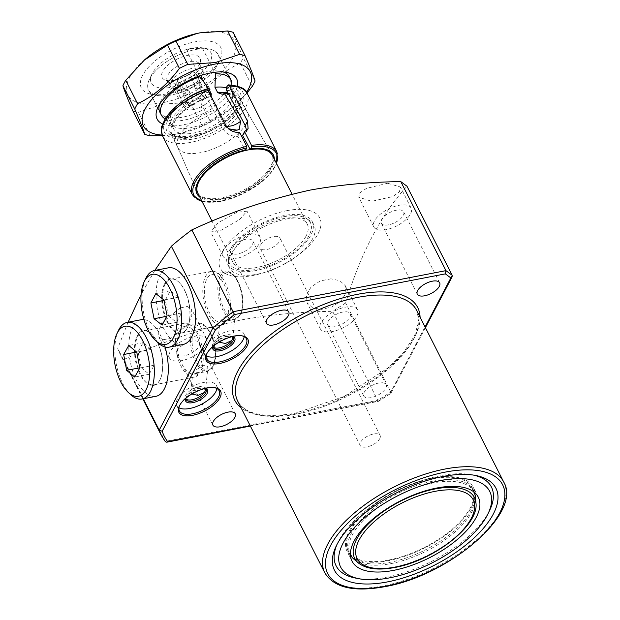 <?xml version="1.0" encoding="UTF-8"?>
<svg xmlns="http://www.w3.org/2000/svg" width="620" height="620" viewBox="0 0 620 620"><rect width="100%" height="100%" fill="white"/><g stroke="black" fill="none" stroke-linecap="round" stroke-linejoin="round"><path stroke-width="0.46" stroke-dasharray="3.1 2.33" d="M241.978 335.831A22.289 10.052 153.1 0 0 241.397 335.707A22.289 10.052 153.1 0 0 233.353 335.963A22.289 10.052 153.1 0 0 207.32 352.648A22.289 10.052 153.1 0 0 207.08 353.113A22.289 10.052 153.1 0 0 206.84 353.656M214.706 387.717A22.289 10.052 153.1 0 0 214.133 387.593A22.289 10.052 153.1 0 0 206.088 387.856A22.289 10.052 153.1 0 0 180.048 404.535A22.289 10.052 153.1 0 0 179.816 405.007A22.289 10.052 153.1 0 0 179.575 405.542M232.267 336.613A11.145 5.022 153.1 0 0 230.818 336.11A11.145 5.022 153.1 0 0 226.796 336.242A11.145 5.022 153.1 0 0 213.776 344.581A11.145 5.022 153.1 0 0 213.66 344.813A11.145 5.022 153.1 0 0 213.21 346.286M212.862 346.58A12.261 5.526 -26.9 0 1 213.141 345.913A12.261 5.526 -26.9 0 1 227.587 336.482A12.261 5.526 -26.9 0 1 232.012 336.335A12.261 5.526 -26.9 0 1 232.709 336.513M205.003 388.507A11.145 5.022 153.1 0 0 203.554 387.996A11.145 5.022 153.1 0 0 199.531 388.128A11.145 5.022 153.1 0 0 186.512 396.474A11.145 5.022 153.1 0 0 186.395 396.707A11.145 5.022 153.1 0 0 185.946 398.172M185.597 398.466A12.261 5.526 -26.9 0 1 185.868 397.8A12.261 5.526 -26.9 0 1 200.322 388.368A12.261 5.526 -26.9 0 1 204.747 388.228A12.261 5.526 -26.9 0 1 205.445 388.399M474.966 494.062A70.773 31.907 -26.9 0 1 388.577 560.627A70.773 31.907 -26.9 0 1 351.509 556.698M350.517 555.869A70.773 31.907 -26.9 0 1 347.107 551.459A70.773 31.907 -26.9 0 1 367.172 509.927A70.773 31.907 -26.9 0 1 431.861 478.253A70.773 31.907 -26.9 0 1 473.339 487.413A70.773 31.907 -26.9 0 1 474.881 492.768M337.009 544.43A87.079 39.261 -26.9 0 1 337.776 542.748A87.079 39.261 -26.9 0 1 440.394 475.749A87.079 39.261 -26.9 0 1 471.82 474.742A87.079 39.261 -26.9 0 1 473.634 475.121M489.761 510.105A87.079 39.261 -26.9 0 1 387.144 577.096A87.079 39.261 -26.9 0 1 355.717 578.111M283.859 216.706A45.291 20.421 -26.9 0 1 307.086 218.86A45.291 20.421 -26.9 0 1 301.033 245.938A45.291 20.421 -26.9 0 1 256.161 269.421A45.291 20.421 -26.9 0 1 228.578 258.687A45.291 20.421 -26.9 0 1 283.859 216.706M286.293 219.046A47.368 21.359 -26.9 0 1 310.589 221.294A47.368 21.359 -26.9 0 1 314.053 225.176A47.368 21.359 -26.9 0 1 300.623 252.983A47.368 21.359 -26.9 0 1 257.323 274.179A47.368 21.359 -26.9 0 1 229.563 268.042A47.368 21.359 -26.9 0 1 228.478 262.958A47.368 21.359 -26.9 0 1 286.293 219.046M255.525 270.63A47.368 21.359 -26.9 0 1 227.765 264.492A47.368 21.359 -26.9 0 1 241.196 236.693A47.368 21.359 -26.9 0 1 284.495 215.496A47.368 21.359 -26.9 0 1 312.255 221.635A47.368 21.359 -26.9 0 1 298.825 249.434A47.368 21.359 -26.9 0 1 255.525 270.63M219.124 342.116L218.108 339.132L219.007 337.233L222.937 335.629L231.601 336.319M225.099 323.485L219.868 322.431L220.185 321.501C222.262 318.393 225.378 316.247 229.532 315.053A27.389 13.105 -100.9 0 0 226.44 285.401A27.389 13.105 -100.9 0 0 211.451 271.351A27.389 13.105 -100.9 0 0 205.584 276.442A27.389 13.105 -100.9 0 0 205.631 307.799A27.389 13.105 -100.9 0 0 221.836 325.136A27.389 13.105 -100.9 0 0 225.099 323.485L223.867 320.796C228.54 320.393 232.221 318.757 234.91 315.906L235.236 314.867L228.168 312.627A24.242 11.602 -100.9 0 0 225.2 286.603A24.242 11.602 -100.9 0 0 212.048 274.443A24.242 11.602 -100.9 0 0 206.855 278.946A24.242 11.602 -100.9 0 0 206.894 306.699A24.242 11.602 -100.9 0 0 221.239 322.044A24.242 11.602 -100.9 0 0 223.867 320.796M213.218 347.045A11.145 5.022 -26.9 0 1 212.769 346.44A11.145 5.022 -26.9 0 1 213.102 343.248A11.145 5.022 -26.9 0 1 215.907 339.915A11.145 5.022 -26.9 0 1 225.54 335.033A11.145 5.022 -26.9 0 1 232.655 336.35A11.145 5.022 -26.9 0 1 232.88 337.071M206.204 355.903A22.289 10.052 -26.9 0 1 203.957 353.702A22.289 10.052 -26.9 0 1 204.615 347.324A22.289 10.052 -26.9 0 1 225.021 332.196A22.289 10.052 -26.9 0 1 243.714 333.529A22.289 10.052 -26.9 0 1 244.172 336.644M191.851 394.01L190.844 391.026L191.743 389.12L195.672 387.515L204.329 388.205M197.834 375.371L192.603 374.317L192.921 373.387C194.998 370.287 198.113 368.133 202.26 366.947L200.896 364.513L207.971 366.753L207.646 367.792C204.956 370.651 201.275 372.279 196.602 372.69L197.834 375.371A27.389 13.105 79.1 0 1 194.572 377.03A27.389 13.105 79.1 0 1 178.358 359.685A27.389 13.105 79.1 0 1 178.32 328.329A27.389 13.105 79.1 0 1 184.186 323.237A27.389 13.105 79.1 0 1 199.175 337.288A27.389 13.105 79.1 0 1 202.26 366.947M205.615 388.965A11.145 5.022 153.1 0 0 205.383 388.244A11.145 5.022 153.1 0 0 198.276 386.919A11.145 5.022 153.1 0 0 188.643 391.809A11.145 5.022 153.1 0 0 185.837 395.142A11.145 5.022 153.1 0 0 185.504 398.327A11.145 5.022 153.1 0 0 185.953 398.939M216.907 388.531A22.289 10.052 153.1 0 0 216.45 385.415A22.289 10.052 153.1 0 0 197.757 384.082A22.289 10.052 153.1 0 0 177.351 399.21A22.289 10.052 153.1 0 0 176.692 405.589A22.289 10.052 153.1 0 0 178.94 407.797M165.153 284.247A27.389 13.105 -100.9 0 0 165.191 315.603A27.389 13.105 -100.9 0 0 181.404 332.948A27.389 13.105 -100.9 0 0 187.271 327.856A27.389 13.105 -100.9 0 0 187.573 327.252A27.389 13.105 -100.9 0 0 178.87 282.147A27.389 13.105 -100.9 0 0 171.019 279.155A27.389 13.105 -100.9 0 0 165.153 284.247M164.548 283.945A27.861 13.33 -100.9 0 0 167.284 322.346A27.861 13.33 -100.9 0 0 187.054 328.313A27.861 13.33 -100.9 0 0 187.364 327.693A27.861 13.33 -100.9 0 0 178.506 281.805A27.861 13.33 -100.9 0 0 164.548 283.945M196.602 372.69A24.242 11.602 79.1 0 1 193.975 373.938A24.242 11.602 79.1 0 1 179.63 358.593A24.242 11.602 79.1 0 1 179.591 330.832A24.242 11.602 79.1 0 1 184.783 326.329A24.242 11.602 79.1 0 1 197.935 338.489A24.242 11.602 79.1 0 1 200.896 364.513M160.007 379.742A27.389 13.105 79.1 0 1 154.14 384.834A27.389 13.105 79.1 0 1 137.927 367.497A27.389 13.105 79.1 0 1 137.888 336.133A27.389 13.105 79.1 0 1 143.755 331.041A27.389 13.105 79.1 0 1 151.606 334.033A27.389 13.105 79.1 0 1 160.309 379.138A27.389 13.105 79.1 0 1 160.007 379.742M159.79 380.2A27.861 13.33 79.1 0 1 140.019 374.232A27.861 13.33 79.1 0 1 137.284 335.839A27.861 13.33 79.1 0 1 151.241 333.7A27.861 13.33 79.1 0 1 160.1 379.579A27.861 13.33 79.1 0 1 159.79 380.2M330.948 278.822L320.183 280.945L311.085 286.975L306.373 295.081L307.109 302.769L312.534 307.807L321.346 309.403L331.948 306.947L341.031 300.956L345.937 293.175L345.356 285.781L339.892 280.705L330.948 278.822M332.56 331.499A20.902 9.424 -26.9 0 1 320.315 328.794A20.902 9.424 -26.9 0 1 326.236 316.533A20.902 9.424 -26.9 0 1 345.34 307.179A20.902 9.424 -26.9 0 1 357.585 309.884A20.902 9.424 -26.9 0 1 351.664 322.152A20.902 9.424 -26.9 0 1 332.56 331.499M335.118 326.639A12.54 5.65 -26.9 0 1 327.763 325.012A12.54 5.65 -26.9 0 1 331.32 317.657A12.54 5.65 -26.9 0 1 342.783 312.046A12.54 5.65 -26.9 0 1 350.13 313.666A12.54 5.65 -26.9 0 1 346.58 321.028A12.54 5.65 -26.9 0 1 335.118 326.639M371.124 397.614A12.54 5.65 -26.9 0 1 363.777 395.994A12.54 5.65 -26.9 0 1 367.335 388.632A12.54 5.65 -26.9 0 1 378.797 383.021A12.54 5.65 -26.9 0 1 386.144 384.648A12.54 5.65 -26.9 0 1 382.587 392.003A12.54 5.65 -26.9 0 1 371.124 397.614M387.639 183.249L366.459 188.371L359.848 192.843L358.732 197.214L371.682 201.314L392.925 196.548L399.443 191.712L400.411 187L387.639 183.249M386.066 229.671A20.902 9.424 -26.9 0 1 373.821 226.967A20.902 9.424 -26.9 0 1 379.742 214.698A20.902 9.424 -26.9 0 1 398.846 205.344A20.902 9.424 -26.9 0 1 411.099 208.056A20.902 9.424 -26.9 0 1 405.17 220.317A20.902 9.424 -26.9 0 1 386.066 229.671M388.624 224.804A12.54 5.65 -26.9 0 1 381.277 223.185A12.54 5.65 -26.9 0 1 384.834 215.822A12.54 5.65 -26.9 0 1 396.296 210.211A12.54 5.65 -26.9 0 1 403.643 211.838A12.54 5.65 -26.9 0 1 400.086 219.193A12.54 5.65 -26.9 0 1 388.624 224.804M236.755 212.373L218.07 222.781L210.715 231.988L220.805 230.438L239.359 219.697L247.016 211.156L236.755 212.373M235.189 258.796A20.902 9.424 -26.9 0 1 222.944 256.091A20.902 9.424 -26.9 0 1 228.865 243.831A20.902 9.424 -26.9 0 1 247.969 234.476A20.902 9.424 -26.9 0 1 260.214 237.181A20.902 9.424 -26.9 0 1 254.293 249.449A20.902 9.424 -26.9 0 1 235.189 258.796M237.747 253.937A12.54 5.65 -26.9 0 1 230.4 252.309A12.54 5.65 -26.9 0 1 233.949 244.954A12.54 5.65 -26.9 0 1 245.412 239.343A12.54 5.65 -26.9 0 1 252.758 240.963A12.54 5.65 -26.9 0 1 249.209 248.326A12.54 5.65 -26.9 0 1 237.747 253.937M180.071 307.946L163.37 321.664L158.728 330.189L158.751 336.869L163.107 339.69L170.469 338.528L187.395 325.035L191.812 316.239L191.611 309.264L187.263 306.466L180.071 307.946M181.683 360.631A20.902 9.424 -26.9 0 1 169.43 357.926A20.902 9.424 -26.9 0 1 175.359 345.658A20.902 9.424 -26.9 0 1 194.463 336.311A20.902 9.424 -26.9 0 1 206.708 339.016A20.902 9.424 -26.9 0 1 200.779 351.276A20.902 9.424 -26.9 0 1 181.683 360.631M184.233 355.764A12.54 5.65 -26.9 0 1 176.886 354.144A12.54 5.65 -26.9 0 1 180.443 346.781A12.54 5.65 -26.9 0 1 191.906 341.171A12.54 5.65 -26.9 0 1 199.253 342.798A12.54 5.65 -26.9 0 1 195.695 350.153A12.54 5.65 -26.9 0 1 184.233 355.764M287.052 210.629A55.73 25.126 -26.9 0 1 318.06 233.787A55.73 25.126 -26.9 0 1 252.968 275.497A55.73 25.126 -26.9 0 1 221.96 252.34A55.73 25.126 -26.9 0 1 287.052 210.629M250.217 425.769L378.564 400.985L390.941 393.251L390.801 392.018L345.635 302.978C360.623 253.433 381.067 214.512 406.983 186.233M345.635 302.978L332.615 311.325L377.781 400.357L165.168 441.409L123.667 359.615A183.908 82.91 -26.9 0 1 119.869 353.609A183.908 82.91 -26.9 0 1 117.699 348.378L143.259 398.768M123.667 359.615C160.704 342.356 200.136 329.088 241.955 319.812C271.149 314.557 301.367 311.728 332.615 311.325M154.791 270.452L141.112 294.485M128.084 322.237L117.699 348.378M229.532 315.053L228.168 312.627M165.339 441.68L165.168 441.409A183.908 82.91 -26.9 0 1 161.363 435.403M452.15 275.264L390.801 392.018L377.781 400.357L378.502 401.326L250.364 426.064M193.556 109.538A14.492 6.533 153.1 0 0 194.316 109.376A14.492 6.533 153.1 0 0 206.832 103.029A14.492 6.533 153.1 0 0 210.909 94.55A14.492 6.533 153.1 0 0 202.422 92.674A14.492 6.533 153.1 0 0 189.178 99.153A14.492 6.533 153.1 0 0 185.07 107.663A14.492 6.533 153.1 0 0 193.556 109.538M186.938 89.404L180.869 90.574L188.403 105.431A14.492 6.533 -26.9 0 0 191.309 105.098A14.492 6.533 -26.9 0 0 194.478 104.261L186.938 89.404A14.492 6.533 153.1 0 0 194.099 85.94L201.632 100.797A14.492 6.533 -26.9 0 0 206.537 96.666L198.997 81.801A14.492 6.533 153.1 0 0 200.841 79.089A14.492 6.533 153.1 0 0 201.43 77.174L208.971 92.031A14.492 6.533 -26.9 0 0 208.661 90.109L210.909 94.55M195.533 73.044L203.073 87.901A14.492 6.533 -26.9 0 0 200.167 88.234A14.492 6.533 -26.9 0 0 197.005 89.079L189.464 74.214L192.471 71.176L195.533 73.044A14.492 6.533 153.1 0 1 200.26 74.214L207.801 89.071A14.492 6.533 -26.9 0 1 208.661 90.109M200.26 74.214L202.027 73.532L201.43 77.174M198.997 81.801L194.099 85.94M181.195 89.466A18.112 8.168 153.1 0 0 202.546 75.531A18.112 8.168 153.1 0 0 202.887 70.727A18.112 8.168 153.1 0 0 192.278 68.386A18.112 8.168 153.1 0 0 175.716 76.493A18.112 8.168 153.1 0 0 170.585 87.118A18.112 8.168 153.1 0 0 174.662 89.675A18.112 8.168 153.1 0 0 181.195 89.466M177.824 82.809A18.112 8.168 153.1 0 0 199.888 66.557A18.112 8.168 153.1 0 0 199.516 64.077A18.112 8.168 153.1 0 0 188.899 61.729A18.112 8.168 153.1 0 0 172.345 69.835A18.112 8.168 153.1 0 0 167.206 80.46A18.112 8.168 153.1 0 0 168.989 82.227A18.112 8.168 153.1 0 0 177.824 82.809M174.584 80.244A21.328 9.618 153.1 0 0 200.57 61.101A21.328 9.618 153.1 0 0 187.635 55.42A21.328 9.618 153.1 0 0 166.129 66.852A21.328 9.618 153.1 0 0 164.184 79.561A21.328 9.618 153.1 0 0 174.584 80.244M379.773 438.619A11.145 5.022 -26.9 0 1 369.567 446.183A11.145 5.022 -26.9 0 1 360.22 445.517A11.145 5.022 -26.9 0 1 360.553 442.331A11.145 5.022 -26.9 0 1 370.752 434.767A11.145 5.022 -26.9 0 1 380.099 435.434A11.145 5.022 -26.9 0 1 379.773 438.619M260.4 244.915A11.145 5.022 153.1 0 0 260.067 248.108A11.145 5.022 153.1 0 0 269.421 248.775A11.145 5.022 153.1 0 0 279.62 241.211A11.145 5.022 153.1 0 0 279.946 238.018A11.145 5.022 153.1 0 0 270.599 237.351A11.145 5.022 153.1 0 0 260.4 244.915M306.048 236.104A41.796 18.84 -26.9 0 1 267.794 264.476A41.796 18.84 -26.9 0 1 232.733 261.973A41.796 18.84 -26.9 0 1 233.972 250.023A41.796 18.84 -26.9 0 1 272.226 221.65A41.796 18.84 -26.9 0 1 307.28 224.153A41.796 18.84 -26.9 0 1 306.048 236.104M272.397 155.388A41.796 18.84 -26.9 0 1 271.165 167.346A41.796 18.84 -26.9 0 1 232.911 195.719A41.796 18.84 -26.9 0 1 197.85 193.215M209.94 62.264A33.441 15.074 -26.9 0 1 171.407 87.188A33.441 15.074 -26.9 0 1 151.931 74.098A33.441 15.074 -26.9 0 1 152.28 73.4A33.441 15.074 -26.9 0 1 191.332 48.376A33.441 15.074 -26.9 0 1 203.399 47.988A33.441 15.074 -26.9 0 1 209.94 62.264M199.547 75.934L187.24 51.669A39.014 17.585 153.1 0 0 149.722 78.763A39.014 17.585 153.1 0 0 149.311 79.577A39.014 17.585 153.1 0 0 148.567 89.915A39.014 17.585 153.1 0 0 181.296 92.256A39.014 17.585 153.1 0 0 216.992 65.774A39.014 17.585 153.1 0 0 218.147 54.622A39.014 17.585 153.1 0 0 209.366 49.112A39.014 17.585 153.1 0 0 202.701 48.686L214.675 72.277M187.24 51.669C186.651 50.429 188.015 49.329 191.332 48.376L202.701 48.686M231.772 82.933A39.014 17.585 -26.9 0 1 229.741 90.907A39.014 17.585 -26.9 0 1 197.338 116.142A39.014 17.585 -26.9 0 1 163.378 117.63M226.23 87.916A34.27 15.454 -26.9 0 1 231.927 92.248A34.27 15.454 -26.9 0 1 232.694 95.046A34.27 15.454 -26.9 0 1 230.919 102.052A34.27 15.454 -26.9 0 1 202.446 124.225A34.27 15.454 -26.9 0 1 172.608 125.534A34.27 15.454 -26.9 0 1 170.802 123.264A34.27 15.454 -26.9 0 1 171.817 113.468A34.27 15.454 -26.9 0 1 184.76 99.812M228.253 93.589A38.176 17.213 -26.9 0 1 239.7 98.975A38.176 17.213 -26.9 0 1 238.778 110.275A38.176 17.213 -26.9 0 1 203.399 136.346A38.176 17.213 -26.9 0 1 171.639 133.509A38.176 17.213 -26.9 0 1 172.949 122.985A38.176 17.213 -26.9 0 1 210.025 96.356L211.056 96.147M228.586 128.79L224.138 124.457L210.025 96.356M204.755 89.668A34.27 15.454 -26.9 0 1 206.754 89.048M176.142 89.404L173.081 87.536L174.972 86.444L182.513 101.3A14.492 6.533 -26.9 0 0 182.815 103.222A14.492 6.533 -26.9 0 0 183.683 104.269L176.142 89.404A14.492 6.533 153.1 0 0 178.537 90.404A14.492 6.533 153.1 0 0 180.869 90.574M177.405 81.809L178.002 78.174L182.303 77.678L189.844 92.535A14.492 6.533 -26.9 0 0 184.946 96.674L177.405 81.809A14.492 6.533 153.1 0 0 174.972 86.444M189.464 74.214A14.492 6.533 153.1 0 0 182.303 77.678M207.801 89.071L210.211 89.668L208.971 92.031M210.211 89.668L202.027 73.532M197.005 89.079L200.655 87.304L203.073 87.901M200.655 87.304L192.471 71.176M184.946 96.674L186.186 94.31L189.844 92.535M186.186 94.31L178.002 78.174M183.683 104.269L181.265 103.672L182.513 101.3M181.265 103.672L173.081 87.536M194.478 104.261L190.821 106.028L188.403 105.431M190.821 106.028L182.637 89.9M206.537 96.666L205.29 99.029L201.632 100.797M205.29 99.029L197.106 82.894M388.918 559.976A69.665 31.403 153.1 0 0 452.6 528.806A69.665 31.403 153.1 0 0 472.347 487.925A69.665 31.403 153.1 0 0 431.52 478.904A69.665 31.403 153.1 0 0 367.846 510.074A69.665 31.403 153.1 0 0 348.099 550.955A69.665 31.403 153.1 0 0 388.918 559.976M167.477 93.775A44.586 20.104 153.1 0 0 220.015 59.481A44.586 20.104 153.1 0 0 194.742 41.889A44.586 20.104 153.1 0 0 146.963 68.936A44.586 20.104 153.1 0 0 151.388 94.294A44.586 20.104 153.1 0 0 167.477 93.775M195.292 49.569A39.014 17.585 -26.9 0 1 218.147 54.622A39.014 17.585 -26.9 0 1 217.403 64.96A39.014 17.585 -26.9 0 1 171.43 94.969A39.014 17.585 -26.9 0 1 157.356 95.426A39.014 17.585 -26.9 0 1 148.567 89.915A39.014 17.585 -26.9 0 1 159.627 67.022A39.014 17.585 -26.9 0 1 195.292 49.569M237.344 86.01A44.586 20.104 -26.9 0 1 183.233 124.829A44.586 20.104 -26.9 0 1 162.564 123.954M159.821 112.104L148.567 89.915L159.821 112.104A39.014 17.585 153.1 0 0 182.683 117.149A39.014 17.585 153.1 0 0 218.341 99.696A39.014 17.585 153.1 0 0 229.4 76.802L218.147 54.622L229.4 76.802M223.324 72.005A39.014 17.585 153.1 0 0 220.619 71.292A39.014 17.585 153.1 0 0 206.545 71.749A39.014 17.585 153.1 0 0 160.565 101.758A39.014 17.585 153.1 0 0 159.542 104.362M144.537 59.892A59.907 27.009 153.1 0 0 162.789 102.695A59.907 27.009 153.1 0 0 232.763 57.861A59.907 27.009 153.1 0 0 199.431 32.968A59.907 27.009 153.1 0 0 196.3 33.627M132.905 110.988A68.27 30.775 153.1 0 0 138.407 112.352L162.688 104.144L190.216 102.347A68.27 30.775 153.1 0 0 198.555 98.317C210.273 82.39 224.215 70.633 240.366 63.031A68.27 30.775 153.1 0 0 243.203 57.645C237.747 45.035 234.414 36.611 233.213 32.364M162.184 135.067A59.907 27.009 153.1 0 0 178.544 133.75A59.907 27.009 153.1 0 0 181.675 133.091A59.907 27.009 153.1 0 0 233.438 106.826A59.907 27.009 153.1 0 0 246.543 92.272M190.216 102.347L202.074 125.721L180.939 133.254L162.44 135.695M202.074 125.721A68.27 30.775 153.1 0 0 210.405 121.683L198.555 98.317M246.993 93.008L233.965 106.369L210.405 121.683M150.265 135.718L138.407 112.352M255.06 81.011L243.203 57.645M240.366 63.031L252.224 86.405M226.626 90.388A39.014 17.585 -26.9 0 1 239.304 96.317A39.014 17.585 -26.9 0 1 228.245 119.21A39.014 17.585 -26.9 0 1 192.588 136.671A39.014 17.585 -26.9 0 1 169.725 131.618A39.014 17.585 -26.9 0 1 205.003 94.558L223.634 129.727C226.796 134.276 231.5 136.485 237.754 136.369L245.032 149.683A41.742 18.817 153.1 0 0 197.268 191.913A41.742 18.817 153.1 0 0 221.929 197.749A41.742 18.817 153.1 0 0 260.447 178.762A41.742 18.817 153.1 0 0 271.7 154.155A41.742 18.817 153.1 0 0 249.837 148.754M234.724 106.353A39.014 17.585 -26.9 0 1 247.194 111.902A39.014 17.585 -26.9 0 1 247.411 112.29A39.014 17.585 -26.9 0 1 236.352 135.183A39.014 17.585 -26.9 0 1 200.686 152.644A39.014 17.585 -26.9 0 1 177.832 147.591A39.014 17.585 -26.9 0 1 177.638 147.188A39.014 17.585 -26.9 0 1 213.102 110.531M242.56 135.439L246.016 132.572L246.59 130.448M227.331 85.552A44.028 19.848 -26.9 0 1 226.695 121.109A44.028 19.848 -26.9 0 1 164.897 133.044A44.028 19.848 -26.9 0 1 205.708 89.722L204.817 91.419A41.238 18.592 153.1 0 0 167.416 131.827A41.238 18.592 153.1 0 0 225.021 120.706A41.238 18.592 153.1 0 0 226.44 87.242M239.738 132.579L237.754 136.369M245.799 149.877L245.032 149.683M205.003 94.558L204.817 91.419M205.708 89.722L206.359 89.086M130.82 394.754A39.014 18.662 79.1 0 1 122.318 382.695A39.014 18.662 79.1 0 1 118.42 330.514M165.036 346.96A39.014 18.662 -100.9 0 0 160.82 336.032A39.014 18.662 -100.9 0 0 143.941 319.61M141.143 319.711A39.014 18.662 -100.9 0 0 136.253 380.006A39.014 18.662 -100.9 0 0 155.93 396.32M141.066 367.551L149.133 374.286L154.194 365.219L151.202 349.417L143.142 342.674L138.074 351.742L141.066 367.551L139.74 367.807M138.074 351.742L136.586 352.028M143.142 342.674L128.727 345.456M151.202 349.417L136.787 352.199M154.194 365.219L139.779 368.001M149.133 374.286L134.718 377.069M158.084 342.868A39.014 18.662 79.1 0 1 149.939 331.522A39.014 18.662 79.1 0 1 145.684 278.628M168.408 267.825A39.014 18.662 -100.9 0 0 156.217 290.315A39.014 18.662 -100.9 0 0 163.874 328.833A39.014 18.662 -100.9 0 0 183.202 344.433M168.485 315.952L176.568 322.361L181.49 312.999L178.32 297.228L170.237 290.819L165.315 300.181L168.485 315.952L166.811 316.278M165.315 300.181L163.99 300.437M170.237 290.819L155.822 293.601M178.32 297.228L163.905 300.01M181.49 312.999L167.075 315.781M176.568 322.361L162.153 325.144M503.735 482.042A100.316 45.229 -26.9 0 1 475.292 540.911A100.316 45.229 -26.9 0 1 383.602 585.799A100.316 45.229 -26.9 0 1 324.81 572.81M237.716 401.125A100.316 45.229 153.1 0 0 296.5 414.121A100.316 45.229 153.1 0 0 388.197 369.226A100.316 45.229 153.1 0 0 416.632 310.356L418.671 321.749L414.478 335.924L404.007 351.772L387.965 367.947L344.131 396.451L295.399 413.222C264.337 418.368 245.109 414.331 237.716 401.125M420.073 317.13A102.54 46.229 -26.9 0 1 294.919 413.641A102.54 46.229 -26.9 0 1 241.149 407.906M221.72 277.047A23.126 11.067 -100.9 0 0 223.99 308.915A23.126 11.067 -100.9 0 0 240.405 313.867A23.126 11.067 -100.9 0 0 238.134 281.999A23.126 11.067 -100.9 0 0 221.72 277.047M220.309 276.349A24.242 11.602 -100.9 0 0 220.348 304.102A24.242 11.602 -100.9 0 0 234.693 319.447A24.242 11.602 -100.9 0 0 239.894 314.945A24.242 11.602 -100.9 0 0 239.855 287.184A24.242 11.602 -100.9 0 0 225.502 271.839A24.242 11.602 -100.9 0 0 220.309 276.349M213.133 365.761A23.126 11.067 79.1 0 1 196.726 360.809A23.126 11.067 79.1 0 1 194.455 328.941A23.126 11.067 79.1 0 1 210.87 333.893A23.126 11.067 79.1 0 1 213.133 365.761M212.621 366.831A24.242 11.602 79.1 0 1 207.429 371.334A24.242 11.602 79.1 0 1 193.083 355.996A24.242 11.602 79.1 0 1 193.045 328.236A24.242 11.602 79.1 0 1 198.237 323.733A24.242 11.602 79.1 0 1 212.59 339.078A24.242 11.602 79.1 0 1 212.621 366.831M390.058 393.623L425.072 326.996M227.943 92.985A34.27 15.454 -26.9 0 1 234.647 97.603A34.27 15.454 -26.9 0 1 233.631 107.407A34.27 15.454 -26.9 0 1 202.26 130.673A34.27 15.454 -26.9 0 1 173.515 128.619A34.27 15.454 -26.9 0 1 174.53 118.815A34.27 15.454 -26.9 0 1 210.087 94.225M224.138 124.457A11.145 5.022 153.1 0 0 224.192 124.566A11.145 5.022 153.1 0 0 226.246 126.038M353.997 559.232A69.324 31.256 153.1 0 0 390.972 563.619A69.324 31.256 153.1 0 0 475.54 497.573M474.091 492.102A69.324 31.256 153.1 0 0 433.372 482.933A69.324 31.256 153.1 0 0 369.846 514.096A69.324 31.256 153.1 0 0 350.44 554.83M432.706 481.221A69.665 31.403 -26.9 0 1 473.525 490.242A69.665 31.403 -26.9 0 1 453.778 531.123A69.665 31.403 -26.9 0 1 390.096 562.301A69.665 31.403 -26.9 0 1 349.277 553.28A69.665 31.403 -26.9 0 1 369.024 512.399A69.665 31.403 -26.9 0 1 432.706 481.221M475.966 503.13A67.154 30.279 -26.9 0 1 394.049 567.106A67.154 30.279 -26.9 0 1 358.236 562.859M201.888 201.182A46.252 20.855 153.1 0 0 220.983 201.221A46.252 20.855 153.1 0 0 276.442 163.355M276.915 151.985A47.368 21.359 -26.9 0 1 263.492 179.785A47.368 21.359 -26.9 0 1 220.185 200.981A47.368 21.359 -26.9 0 1 192.433 194.843M274.335 159.201A42.858 19.321 -26.9 0 1 222.022 199.245A42.858 19.321 -26.9 0 1 199.779 197.02M162.719 136.292A47.368 21.359 153.1 0 0 190.48 142.422A47.368 21.359 153.1 0 0 233.779 121.225A47.368 21.359 153.1 0 0 247.21 93.426M225.905 125.41L223.634 129.727M207.08 353.113L206.561 354.214M179.816 405.007L179.296 406.1M213.66 344.813L213.141 345.913M186.395 396.707L185.868 397.8M352.051 561.216L347.107 551.459M337.776 542.748L336.141 546.173M307.086 218.86L310.589 221.294M229.563 268.042L227.765 264.492M218.108 339.132L219.868 322.431M212.769 346.44L213.451 347.766M203.957 353.702L206.662 359.026M190.844 391.026L192.603 374.317M185.504 398.327L186.178 399.66M176.692 405.589L179.389 410.913M212.048 274.443L225.502 271.839C236.933 268.15 248.248 301.584 240.428 314.572L234.693 319.447L221.239 322.044M181.404 332.948L221.836 325.136M184.783 326.329L198.237 323.733C209.669 320.036 220.976 353.47 213.164 366.466L207.429 371.334L193.975 373.938M154.14 384.834L194.572 377.03M320.315 328.794L307.109 302.769M363.777 395.994L327.763 325.012M373.821 226.967L358.732 197.214M417.283 294.159L381.277 223.185M222.944 256.091L210.715 231.988M266.406 323.291L230.4 252.309M169.43 357.926L158.751 336.869M212.9 425.118L176.886 354.144M142.825 398.854L119.869 353.609M235.259 413.772L199.253 342.798M206.708 339.016L191.611 309.264M288.773 311.945L252.758 240.963M260.214 237.181L247.016 211.156M439.65 282.813L403.643 211.838M411.099 208.056L400.411 187M386.144 384.648L350.13 313.666M357.585 309.884L345.356 285.781M160.309 379.138L160.1 379.579M143.755 331.041L184.186 323.237M187.573 327.252L187.364 327.693M171.019 279.155L211.451 271.351M216.45 385.415L219.154 390.74M205.383 388.244L206.065 389.569M191.743 389.12L188.643 391.809M195.672 387.515L198.276 386.919M205.476 390.437L207.971 366.753M243.714 333.529L246.419 338.853M232.655 336.35L233.329 337.683M219.007 337.233L215.907 339.915M222.937 335.629L225.54 335.033M232.74 338.543L235.236 314.867M314.053 225.176L312.255 221.635M228.578 258.687L228.478 262.958M471.82 474.742L475.548 475.447M478.291 497.178L473.339 487.413M378.518 401.311L390.716 393.499M425.413 327.654L390.941 393.251M203.554 387.996L204.747 388.228M230.818 336.11L232.012 336.335M214.133 387.593L215.326 387.818M241.397 335.707L242.59 335.931M222.2 120.644L224.192 124.566A11.145 11.145 0 0 0 239.25 129.425M194.316 109.376L201.368 107.764L206.832 103.029M200.841 79.089L202.546 75.531M199.516 64.077L202.887 70.727M199.888 66.557L200.57 61.101M360.22 445.517L260.067 248.108M232.733 261.973L212.102 221.309M151.931 74.098L149.311 79.577M172.608 125.534L164.967 118.993M232.694 95.046L231.927 85.025M210.599 96.495C193.13 102.618 181.141 111.003 174.631 121.629C172.949 126.023 172.577 128.356 173.515 128.619L170.802 123.264M222.131 94.217C235.6 94.349 232.717 96.534 234.647 97.603L231.927 92.248M171.639 133.509L197.648 192.781M239.7 98.975L272.172 154.977M203.399 47.988L209.366 49.112M307.28 224.153L292.012 194.06M380.099 435.434L279.946 238.018M168.989 82.227L164.184 79.561M167.206 80.46L170.585 87.118M178.537 90.404L174.662 89.675M182.815 103.222L185.07 107.663M474.455 492.396L472.347 487.925M348.099 550.955L350.463 555.303M217.403 64.96L220.015 59.481M220.619 71.292L226.587 72.424M233.438 106.826L233.965 106.369M181.675 133.091L180.939 133.254M160.565 101.758L157.953 107.245M157.356 95.426L151.388 94.294M202.12 201.632L220.743 201.422L255.208 186.806L268.762 175.475L276.675 163.812M177.832 147.591L169.725 131.618C173.104 137.609 183.404 138.175 200.632 133.331C224.75 126.061 245.21 103.323 239.304 96.317L247.411 112.29M177.638 147.188L197.268 191.913M247.194 111.902L271.7 154.155M248.047 128.712L246.016 132.572"/><path stroke-width="0.93" d="M206.84 353.656A22.289 10.052 153.1 0 0 206.662 359.026A22.289 10.052 153.1 0 0 219.72 361.91A22.289 10.052 153.1 0 0 245.76 345.224A22.289 10.052 153.1 0 0 246.419 338.853A22.289 10.052 153.1 0 0 241.978 335.831M219.829 363.444A23.405 10.556 -26.9 0 1 206.561 354.214A23.405 10.556 -26.9 0 1 234.143 336.203A23.405 10.556 -26.9 0 1 242.59 335.931A23.405 10.556 -26.9 0 1 244.915 349.246A23.405 10.556 -26.9 0 1 219.829 363.444M179.575 405.542A22.289 10.052 153.1 0 0 179.389 410.913A22.289 10.052 153.1 0 0 192.456 413.796A22.289 10.052 153.1 0 0 218.496 397.118A22.289 10.052 153.1 0 0 219.154 390.74A22.289 10.052 153.1 0 0 214.706 387.717M192.564 415.338A23.405 10.556 -26.9 0 1 179.296 406.1A23.405 10.556 -26.9 0 1 206.879 388.089A23.405 10.556 -26.9 0 1 215.326 387.818A23.405 10.556 -26.9 0 1 217.651 401.132A23.405 10.556 -26.9 0 1 192.564 415.338M213.21 346.286A11.145 5.022 153.1 0 0 213.451 347.766A11.145 5.022 153.1 0 0 219.976 349.215A11.145 5.022 153.1 0 0 232.996 340.868A11.145 5.022 153.1 0 0 233.329 337.683A11.145 5.022 153.1 0 0 232.267 336.613M232.709 336.513A12.261 5.526 -26.9 0 1 232.919 343.666A12.261 5.526 -26.9 0 1 220.085 350.75A12.261 5.526 -26.9 0 1 212.862 346.58M185.946 398.172A11.145 5.022 153.1 0 0 186.178 399.66A11.145 5.022 153.1 0 0 192.712 401.101A11.145 5.022 153.1 0 0 205.731 392.762A11.145 5.022 153.1 0 0 206.065 389.569A11.145 5.022 153.1 0 0 205.003 388.507M205.445 388.399A12.261 5.526 -26.9 0 1 205.654 395.56A12.261 5.526 -26.9 0 1 192.82 402.636A12.261 5.526 -26.9 0 1 185.597 398.466M351.509 556.698A70.773 31.907 -26.9 0 1 350.517 555.869M393.529 570.385A70.773 31.907 -26.9 0 1 352.051 561.216A70.773 31.907 -26.9 0 1 372.116 519.684A70.773 31.907 -26.9 0 1 436.813 488.01A70.773 31.907 -26.9 0 1 478.291 497.178A70.773 31.907 -26.9 0 1 458.226 538.71A70.773 31.907 -26.9 0 1 393.529 570.385M440.735 480.554A83.591 37.688 -26.9 0 1 488.126 513.531A83.591 37.688 -26.9 0 1 389.608 577.848A83.591 37.688 -26.9 0 1 359.445 578.817A83.591 37.688 -26.9 0 1 351.145 531.263A83.591 37.688 -26.9 0 1 440.735 480.554M473.634 475.121A87.079 39.261 -26.9 0 1 489.761 510.105L488.126 513.531M387.485 581.901A90.559 40.827 -26.9 0 1 336.141 546.173A90.559 40.827 -26.9 0 1 442.866 476.501A90.559 40.827 -26.9 0 1 475.548 475.447A90.559 40.827 -26.9 0 1 484.538 526.961A90.559 40.827 -26.9 0 1 387.485 581.901M359.445 578.817L355.717 578.111A87.079 39.261 -26.9 0 1 337.009 544.43M232.88 337.071A11.145 5.022 -26.9 0 1 232.748 338.52L231.647 340.613L225.347 343.511L219.124 342.116M231.647 340.613A11.145 5.022 -26.9 0 1 222.053 347.13A11.145 5.022 -26.9 0 1 213.218 347.045M244.172 336.644A22.289 10.052 -26.9 0 1 243.056 339.899A22.289 10.052 -26.9 0 1 225.726 353.826A22.289 10.052 -26.9 0 1 206.204 355.903M204.329 388.205L205.483 390.406L204.383 392.499L198.082 395.405L191.851 394.01M185.953 398.939A11.145 5.022 153.1 0 0 194.788 399.017A11.145 5.022 153.1 0 0 204.383 392.499M178.94 407.797A22.289 10.052 153.1 0 0 198.462 405.713A22.289 10.052 153.1 0 0 215.791 391.794A22.289 10.052 153.1 0 0 216.907 388.531M424.63 295.787A12.54 5.65 -26.9 0 1 417.283 294.159A12.54 5.65 -26.9 0 1 420.841 286.804A12.54 5.65 -26.9 0 1 432.303 281.193A12.54 5.65 -26.9 0 1 439.65 282.813A12.54 5.65 -26.9 0 1 436.093 290.175A12.54 5.65 -26.9 0 1 424.63 295.787M273.753 324.911A12.54 5.65 -26.9 0 1 266.406 323.291A12.54 5.65 -26.9 0 1 269.964 315.929A12.54 5.65 -26.9 0 1 281.426 310.318A12.54 5.65 -26.9 0 1 288.773 311.945A12.54 5.65 -26.9 0 1 285.216 319.3A12.54 5.65 -26.9 0 1 273.753 324.911M220.247 426.746A12.54 5.65 -26.9 0 1 212.9 425.118A12.54 5.65 -26.9 0 1 216.45 417.764A12.54 5.65 -26.9 0 1 227.912 412.153A12.54 5.65 -26.9 0 1 235.259 413.772A12.54 5.65 -26.9 0 1 231.71 421.135A12.54 5.65 -26.9 0 1 220.247 426.746M143.259 398.768L159.193 430.171L212.862 328.026A183.908 82.91 -26.9 0 1 233.329 311.682L445.95 270.638L400.776 181.598C369.528 182.009 339.31 184.838 310.124 190.092C268.297 199.369 228.873 212.637 191.836 229.896L234.507 314.572A181.675 81.91 153.1 0 0 215.512 329.762L162.184 431.241A181.675 81.91 153.1 0 0 167.702 441.696L166.733 442.207L165.339 441.68L161.363 435.403A183.908 82.91 -26.9 0 1 159.193 430.171L162.184 431.241M400.776 181.598L406.983 186.233L452.15 275.264L452.112 276.846L425.413 327.654M215.512 329.762L212.862 328.026L171.368 246.233L154.791 270.452M141.112 294.485L128.084 322.237M171.368 246.233A183.908 82.91 -26.9 0 1 191.836 229.896M205.615 388.965A11.145 5.022 153.1 0 1 205.483 390.406L205.476 390.437M231.601 336.319L232.74 338.543M474.881 492.768A70.773 31.907 -26.9 0 1 474.966 494.062M425.072 326.996L450.849 277.946L452.112 276.846M452.15 275.264L445.95 270.638L445.369 273.862L234.507 314.572M214.675 72.277L215.45 73.811L214.977 87.311L217.697 92.667L222.131 94.225L224.487 93.566L240.599 121.28L239.25 129.425L237.072 130.154L228.586 128.79M212.102 221.309L197.85 193.215A41.796 18.84 -26.9 0 1 197.648 192.781A41.796 18.84 -26.9 0 1 199.09 181.257A41.796 18.84 -26.9 0 1 236.856 153.062A41.796 18.84 -26.9 0 1 272.172 154.977A41.796 18.84 -26.9 0 1 272.397 155.388L292.012 194.06M164.967 118.993L163.378 117.63A39.014 17.585 -26.9 0 1 161.316 115.049A39.014 17.585 -26.9 0 1 162.471 103.889A39.014 17.585 -26.9 0 1 199.989 76.795L199.547 75.934M215.45 73.811A39.014 17.585 -26.9 0 1 230.896 79.748A39.014 17.585 -26.9 0 1 231.772 82.933L231.927 85.025M214.977 87.311A34.27 15.454 -26.9 0 1 226.23 87.916M211.056 96.147L211.304 93.899L208.583 88.552L199.989 76.795M224.487 93.566A38.176 17.213 -26.9 0 1 228.253 93.589M184.76 99.812A34.27 15.454 -26.9 0 1 204.755 89.668M206.754 89.048A34.27 15.454 -26.9 0 1 208.583 88.552M162.564 123.954A44.586 20.104 -26.9 0 1 157.953 107.245A44.586 20.104 -26.9 0 1 210.498 72.943A44.586 20.104 -26.9 0 1 226.587 72.424A44.586 20.104 -26.9 0 1 237.344 86.01M230.896 79.748L229.4 76.802A39.014 17.585 153.1 0 0 223.324 72.005M246.993 93.008L252.224 86.405A68.27 30.775 153.1 0 0 255.06 81.011C253.851 76.764 250.519 68.34 245.063 55.73L233.213 32.364A68.27 30.775 153.1 0 0 227.71 31L200.183 32.798L196.3 33.627A59.907 27.009 153.1 0 0 144.537 59.892L125.751 80.313A68.27 30.775 153.1 0 0 122.915 85.707C124.085 89.869 127.418 98.293 132.905 110.988L144.762 134.362C143.592 130.2 140.26 121.768 134.773 109.081L122.915 85.707M197.036 33.465L175.902 41.005A68.27 30.775 153.1 0 0 167.563 45.035L144.003 60.349M246.543 92.272A59.907 27.009 153.1 0 0 215.187 64.023A59.907 27.009 153.1 0 0 149.11 102.742A59.907 27.009 153.1 0 0 162.184 135.067M175.902 41.005L187.759 64.371L215.287 62.573L239.56 54.366L227.71 31M187.759 64.371A68.27 30.775 153.1 0 0 179.42 68.402L167.563 45.035M125.751 80.313L137.601 103.687C153.613 96.209 167.555 84.452 179.42 68.402M137.601 103.687A68.27 30.775 153.1 0 0 134.773 109.081M144.762 134.362A68.27 30.775 153.1 0 0 150.265 135.718L162.44 135.695M245.063 55.73A68.27 30.775 153.1 0 0 239.56 54.366M159.542 104.362A39.014 17.585 153.1 0 0 159.821 112.104L161.316 115.049M276.442 163.355A46.252 20.855 153.1 0 0 251.643 146.971L251.534 145.429A47.368 21.359 -26.9 0 1 276.915 151.985L247.21 93.426A47.368 21.359 153.1 0 0 229.749 86.188L247.527 121.233L248.093 128.627L244.544 131.649L251.534 145.429M251.643 146.971L250.604 148.947L249.837 148.754L250.604 148.947A42.858 19.321 -26.9 0 1 274.335 159.201M246.59 130.448L245.256 125.55L226.626 90.388L226.44 87.242L228.253 84.862C239.669 85.847 245.993 88.699 247.21 93.426M249.837 148.754L242.56 135.439L244.544 131.649M202.12 201.632L192.433 194.843A47.368 21.359 -26.9 0 1 246.729 146.359L246.838 147.901L245.799 149.877L245.032 149.683M246.729 146.359L239.738 132.579C233.546 132.579 228.935 130.184 225.905 125.41L208.126 90.365A47.368 21.359 153.1 0 0 162.719 136.292C161.177 130.595 160.906 127.193 161.905 126.077L165.517 118.102C174.662 105.377 188.279 95.705 206.359 89.086L208.126 90.365M229.749 86.188L228.253 84.862M142.949 341.163A35.666 17.066 -100.9 0 0 116.924 333.661A35.666 17.066 -100.9 0 0 120.489 381.37A35.666 17.066 -100.9 0 0 128.263 392.39A35.666 17.066 -100.9 0 0 148.126 384.54A35.666 17.066 -100.9 0 0 142.949 341.163M116.924 333.661L118.42 330.514A39.014 18.662 79.1 0 1 127.208 322.408A39.014 18.662 79.1 0 1 146.886 338.721A39.014 18.662 79.1 0 1 141.995 399.009A39.014 18.662 79.1 0 1 130.82 394.754L128.263 392.39M143.941 319.61A39.014 18.662 -100.9 0 0 141.143 319.711L127.208 322.408M126.65 370.334L134.718 377.069L139.779 368.001L136.787 352.199L128.727 345.456L123.659 354.524L126.65 370.334L139.74 367.807M141.995 399.009L155.93 396.32A39.014 18.662 -100.9 0 0 165.036 346.96M136.586 352.028L123.659 354.524M169.895 288.618A35.666 17.066 -100.9 0 0 144.189 281.774A35.666 17.066 -100.9 0 0 148.079 330.135A35.666 17.066 -100.9 0 0 155.527 340.504A35.666 17.066 -100.9 0 0 175.483 332.351A35.666 17.066 -100.9 0 0 169.895 288.618M144.189 281.774L145.684 278.628A39.014 18.662 79.1 0 1 154.473 270.514A39.014 18.662 79.1 0 1 173.802 286.115A39.014 18.662 79.1 0 1 181.458 324.632A39.014 18.662 79.1 0 1 169.268 347.123A39.014 18.662 79.1 0 1 158.084 342.868L155.527 340.504M169.268 347.123L183.202 344.433A39.014 18.662 -100.9 0 0 195.393 321.943A39.014 18.662 -100.9 0 0 187.736 283.425A39.014 18.662 -100.9 0 0 168.408 267.825L154.473 270.514M154.07 318.734L162.153 325.144L167.075 315.781L163.905 300.01L155.822 293.601L150.9 302.963L154.07 318.734L166.811 316.278M163.99 300.437L150.9 302.963M444.951 469.046A100.316 45.229 -26.9 0 1 503.735 482.042C522.683 513.213 448.609 575.864 384.702 586.691C353.888 592.309 333.932 587.683 324.81 572.81A100.316 45.229 -26.9 0 1 353.253 513.941A100.316 45.229 -26.9 0 1 444.951 469.046M385.183 586.28A98.084 44.222 153.1 0 0 499.743 512.872A98.084 44.222 153.1 0 0 445.168 472.122A98.084 44.222 153.1 0 0 330.607 545.523A98.084 44.222 153.1 0 0 385.183 586.28M503.735 482.042L416.632 310.356A100.316 45.229 153.1 0 0 357.849 297.368A100.316 45.229 153.1 0 0 266.151 342.256A100.316 45.229 153.1 0 0 237.716 401.125L324.81 572.81M241.149 407.906A102.54 46.229 -26.9 0 1 256.928 346.572A102.54 46.229 -26.9 0 1 357.632 294.298A102.54 46.229 -26.9 0 1 420.073 317.13M450.849 277.946L445.369 273.862M167.702 441.696L250.217 425.769M226.246 126.038A11.145 5.022 153.1 0 0 230.718 126.007A11.145 5.022 153.1 0 0 240.599 121.28M217.697 92.667A34.27 15.454 -26.9 0 1 227.943 92.985M210.087 94.225A34.27 15.454 -26.9 0 1 211.304 93.899M475.966 503.13C479.082 525.667 433.318 560.759 394.8 567.471C378.308 570.594 366.118 569.059 358.236 562.859A67.154 30.279 -26.9 0 1 369.667 522.699A67.154 30.279 -26.9 0 1 435.116 488.955A67.154 30.279 -26.9 0 1 475.966 503.13L475.54 497.573A69.324 31.256 153.1 0 0 474.091 492.102M395.281 567.06A65.061 29.334 153.1 0 0 471.27 518.366A65.061 29.334 153.1 0 0 435.07 491.342A65.061 29.334 153.1 0 0 359.081 540.028A65.061 29.334 153.1 0 0 395.281 567.06M350.44 554.83A69.324 31.256 153.1 0 0 353.997 559.232L350.463 555.303M199.779 197.02A42.858 19.321 -26.9 0 1 205.119 172.228A42.858 19.321 -26.9 0 1 245.799 149.877M246.838 147.901A46.252 20.855 153.1 0 0 200.004 175.073A46.252 20.855 153.1 0 0 201.888 201.182M247.527 121.233L245.256 125.55M161.363 435.403L142.825 398.854M250.364 426.064L166.733 442.207M475.54 497.573L474.455 492.396M358.236 562.859L353.997 559.232M276.675 163.812L276.915 151.985M271.7 154.155L268.359 150.939L265.313 149.629C261.4 148.428 256.417 148.265 250.356 149.164M192.433 194.843L162.719 136.292M197.268 191.913C190.534 181.668 218.914 155.326 245.567 150.087"/></g></svg>
